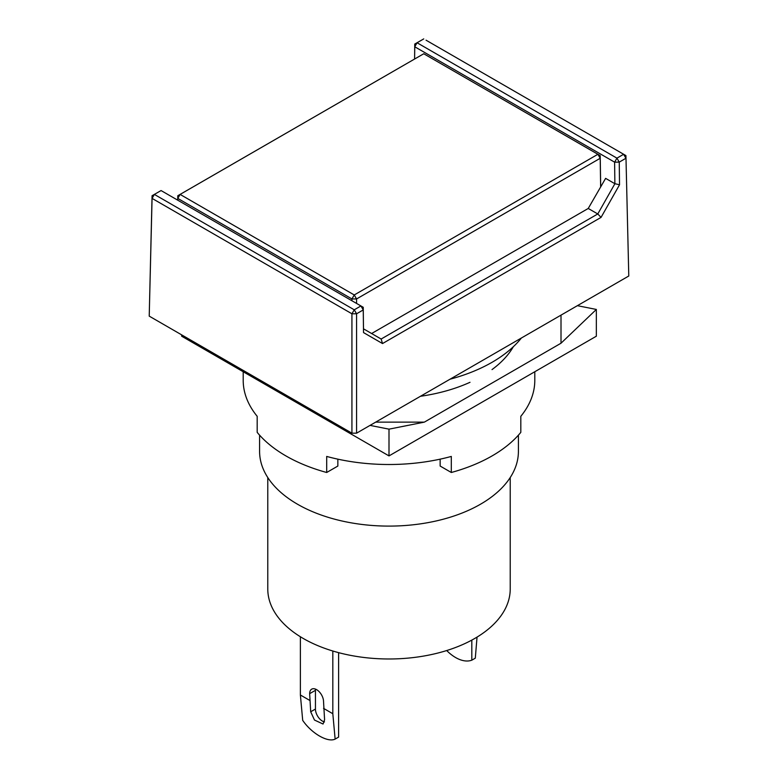 <?xml version="1.0" encoding="UTF-8"?>
<svg xmlns="http://www.w3.org/2000/svg" width="778" height="778" viewBox="0 0 778 778"><rect width="100%" height="100%" fill="white"/><g stroke="black" fill="none" stroke-linecap="round" stroke-linejoin="round"><path stroke-width="1.17" d="M323.551 701.688A9.832 5.679 -120 0 0 316.607 689.648A9.832 5.679 -120 0 0 311.686 689.162A9.832 5.679 -120 0 0 309.654 693.665L310.694 711.782L314.477 720.049L323.055 724.026L324.591 719.806L323.551 701.688M267.778 477.536L267.778 588.995A121.222 69.991 0 0 0 303.284 638.485A121.222 69.991 0 0 0 435.388 653.656A121.222 69.991 0 0 0 510.222 588.995L510.222 477.536M259.589 435.155L259.589 451.376A129.411 74.717 0 0 0 297.488 504.212A129.411 74.717 0 0 0 438.529 520.414A129.411 74.717 0 0 0 518.411 451.376L518.411 435.155M450.044 379.197A145.797 84.18 0 0 0 521.406 338.002M309.654 693.665L315.44 690.319A9.832 5.679 60 0 1 315.528 689.123M315.44 690.319L315.44 709.04A9.832 5.679 -120 0 0 324.484 721.916M338.615 652.654L338.615 737.087L335.133 739.1L332.819 713.727L332.819 651.011M300.386 636.754L300.386 694.997L302.7 720.37C311.599 733.44 327.762 742.776 335.133 739.1M323.551 708.369L332.819 713.727M300.386 694.997L309.654 700.346M471.818 640.1L471.818 660.182A36.041 20.811 60 0 1 446.698 650.544M471.818 660.182L475.3 658.178L477.04 637.114M426.072 40.203L625.93 155.59L628.78 276.005L625.93 155.59L426.072 40.203M371.621 333.519L588.236 208.465L605.615 178.366L614.873 183.715L614.61 162.164L616.935 158.148L619.249 162.125L614.61 162.164L414.752 46.777L414.752 44.054L417.066 42.761L414.752 46.777L414.596 59.011L414.752 44.054L423.747 38.9L417.066 42.761L616.935 158.148L623.616 154.287L625.93 158.265L619.249 162.125L619.521 184.794L601.054 217.393L382.513 343.555L363.521 332.585L363.248 309.926L356.567 313.787L356.567 433.171L628.78 276.005M356.567 433.171L351.928 433.171L351.928 313.787L152.07 198.39L149.22 316.131L351.928 433.171M149.22 316.131L152.07 195.716L161.065 190.561L152.07 195.716L152.07 198.39L154.384 194.412L354.253 309.809L360.934 305.949L363.248 309.926L363.248 307.291L363.521 332.585M601.054 217.393L597.786 213.96L381.142 339.033L382.513 343.555M619.521 184.794L614.921 183.686L597.786 213.96M351.928 313.787L356.567 313.787L354.253 309.809L351.928 313.787M381.142 339.033L363.511 328.831M588.236 208.465L597.767 213.96M161.065 190.561L363.248 307.291M177.724 200.17L177.792 195.735L423.747 53.75L597.893 154.287L354.253 294.959L180.107 194.412L423.747 53.75L600.208 155.6L600.684 186.905M600.645 186.973L600.208 158.284L356.567 298.947L356.567 303.43M351.928 300.755L351.928 298.947L177.792 198.409L177.763 200.199M600.208 158.284L600.208 155.6L597.893 154.287L600.208 158.284M351.928 298.947L356.567 298.947L354.253 294.959L351.928 298.947M177.792 195.735L177.792 198.409L180.107 194.412L177.792 195.735M243.203 371.728L243.203 380.335A145.797 84.18 0 0 0 257.187 416.308L257.187 432.364A145.797 84.18 0 0 0 285.905 455.908A145.797 84.18 0 0 0 326.692 472.489L326.692 456.433A145.797 84.18 0 0 0 451.308 456.433L451.308 472.489A145.797 84.18 0 0 0 520.813 432.364L520.813 416.308A145.797 84.18 0 0 0 534.797 380.335L534.797 371.728M513.354 346.696A131.054 75.66 180 0 1 492.017 369.589M470.009 382.299A131.054 75.66 180 0 1 420.48 396.274M326.692 472.489L337.846 466.051L337.846 459.156M440.154 459.156L440.154 466.051L451.308 472.489M375.686 422.133L424.341 422.133L561.006 343.224L561.006 315.139M577.393 305.676L596.347 309.45L596.347 336.203L389 455.908L389 429.155L370.046 425.391M596.347 309.45L561.006 343.224M424.341 422.133L389 429.155M181.653 334.861L181.653 336.203L389 455.908M315.44 709.04L310.694 711.782"/></g></svg>
